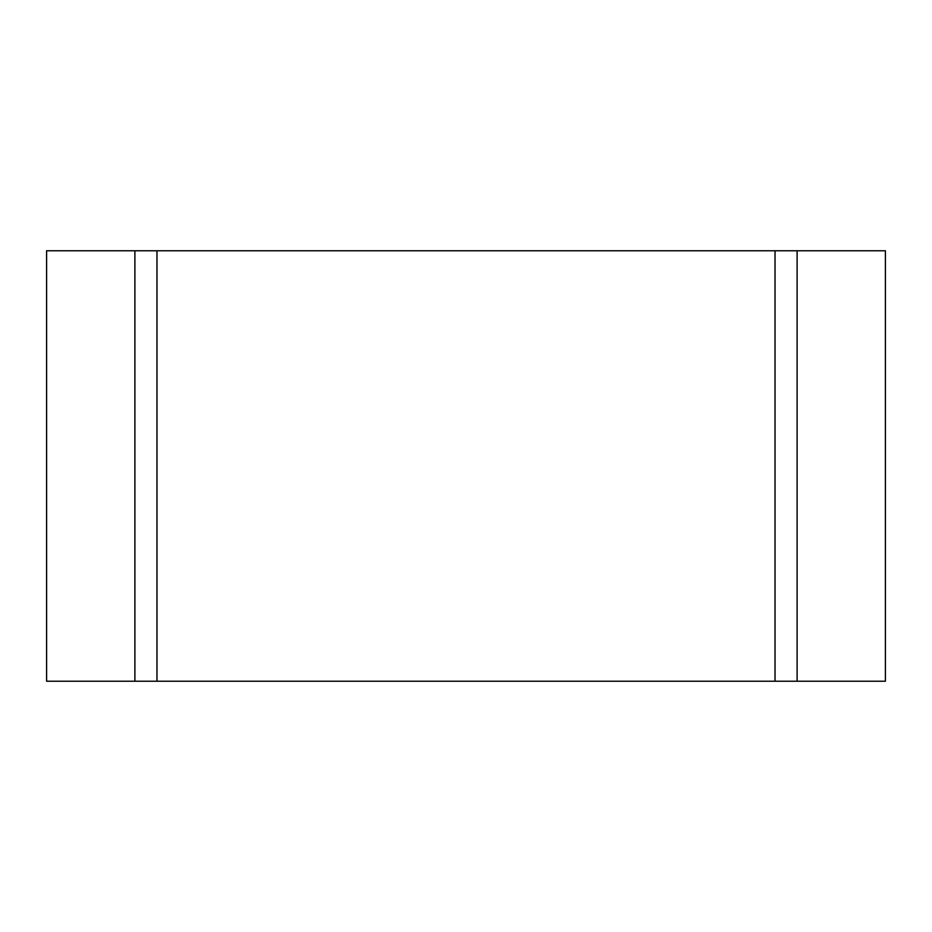 <?xml version="1.0" encoding="UTF-8"?>
<svg xmlns="http://www.w3.org/2000/svg" width="932" height="932" viewBox="0 0 932 932"><rect width="100%" height="100%" fill="white"/><g stroke="black" fill="none" stroke-linecap="round" stroke-linejoin="round"><path stroke-width="1.4" d="M134.895 681.222L46.6 681.222L46.6 250.778L134.895 250.778L134.895 681.222L797.105 681.222L797.105 250.778L885.4 250.778L885.4 681.222L797.105 681.222M156.972 681.222L156.972 250.778L46.6 250.778M156.972 250.778L797.105 250.778M775.028 681.222L775.028 250.778"/></g></svg>
